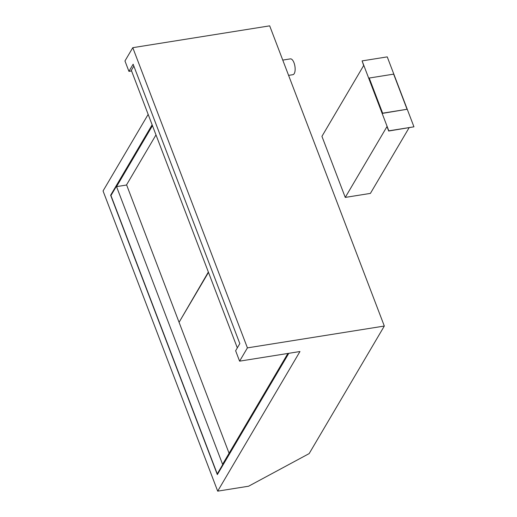 <?xml version="1.0" encoding="UTF-8"?>
<svg xmlns="http://www.w3.org/2000/svg" width="517" height="517" viewBox="0 0 517 517"><rect width="100%" height="100%" fill="white"/><g stroke="black" fill="none" stroke-linecap="round" stroke-linejoin="round"><path stroke-width="0.78" d="M179.309 321.904L208.357 272.039M155.992 134.905L126.575 184.821L178.94 321.962M208.487 272.381L179.069 322.298L229.083 453.26M288.26 353.395L217.25 473.895L217.799 473.811M287.891 353.454L222.575 464.298L116.538 186.618L126.646 185.008M152.463 125.657L116.538 186.618M152.328 125.314L110.955 195.529L217.25 473.895M282.76 60.095L290.367 58.88A8.001 3.328 80.9 0 1 294.535 64.444A8.001 3.328 80.9 0 1 294.231 73.608A8.001 3.328 80.9 0 1 292.887 74.687L288.589 75.372M217.689 491.15L299.957 351.528L239.591 361.157L247.417 347.876L384.318 326.046L309.16 453.596L248.587 486.219L217.689 491.15L103.051 190.954L148.159 114.399M152.134 124.804L110.638 195.219L217.327 474.612L288.809 353.311M239.591 361.157L235.623 350.752L239.83 343.611L133.14 64.224L128.933 71.365L131.57 70.945M111.187 195.135L110.638 195.219M247.417 347.876L132.785 47.68L269.68 25.85L384.318 326.046M132.785 47.68L124.959 60.961L128.933 71.365M133.851 66.073L131.337 70.338L237.316 347.876M363.664 65.53L321.936 136.346L345.253 197.41L386.981 126.594L388.674 131.027L413.949 126.82L387.246 56.883L362.094 60.896L363.664 65.53M409.076 127.777L370.405 193.397L345.253 197.41M362.094 60.896L388.797 130.827L413.949 126.82M407.066 109.274L382.509 113.372L369.216 78.035L382.632 113.171L407.066 109.274L393.644 74.138L369.216 78.035"/></g></svg>
